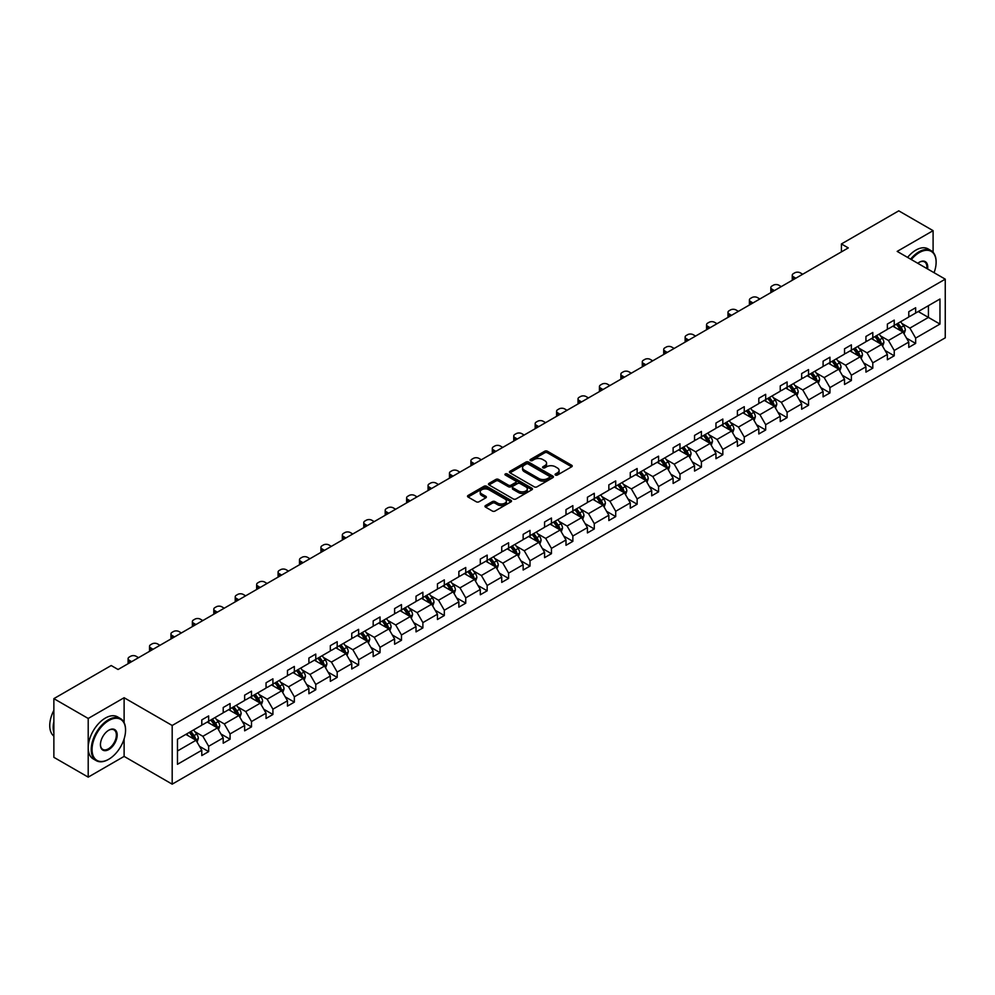 <?xml version="1.0" encoding="UTF-8"?>
<svg xmlns="http://www.w3.org/2000/svg" width="995" height="995" viewBox="0 0 995 995"><rect width="100%" height="100%" fill="white"/><g stroke="black" fill="none" stroke-linecap="round" stroke-linejoin="round"><path stroke-width="1.49" d="M555.459 475.063A1.331 0.771 0 0 0 557.349 475.063L571.665 466.792A1.903 1.095 0 0 0 572.224 466.021A1.903 1.095 0 0 0 571.665 465.237L547.412 451.232A1.903 1.095 0 0 0 544.713 451.232L530.385 459.503A1.331 0.771 0 0 0 532.275 460.585L534.128 459.516A6.094 3.52 0 0 1 542.76 459.516L544.775 460.685A6.094 3.52 0 0 1 546.566 463.172A6.094 3.52 0 0 1 544.775 465.66L542.922 466.742A1.331 0.771 0 0 0 544.812 467.824L546.665 466.754A6.094 3.52 0 0 1 555.297 466.754L557.312 467.924A6.094 3.52 0 0 1 559.103 470.411A6.094 3.52 0 0 1 557.312 472.899L555.459 473.968A1.331 0.771 0 0 0 555.459 475.063L555.459 473.968M485.535 505.547A1.903 1.095 0 0 0 484.975 506.331A1.903 1.095 0 0 0 485.535 507.114L492.338 511.044A1.903 1.095 0 0 0 495.037 511.044L510.945 501.853A1.903 1.095 0 0 0 511.505 501.082A1.903 1.095 0 0 0 510.945 500.298L486.679 486.294A1.903 1.095 0 0 0 483.98 486.294L468.073 495.473A1.903 1.095 0 0 0 467.513 496.256A1.903 1.095 0 0 0 468.073 497.027L476.294 501.778A1.903 1.095 0 0 0 478.993 501.778L485.796 497.848A1.903 1.095 0 0 0 486.356 497.065A1.903 1.095 0 0 0 485.796 496.294L481.717 493.943A5.099 2.948 0 0 1 480.224 491.853A5.099 2.948 0 0 1 483.371 489.13A5.099 2.948 0 0 1 488.931 489.776L504.913 498.992A5.099 2.948 0 0 1 506.405 501.082A5.099 2.948 0 0 1 503.259 503.793A5.099 2.948 0 0 1 497.699 503.159L495.037 501.617A1.903 1.095 0 0 0 492.338 501.617L485.535 505.547L485.535 507.114L492.338 503.209L492.338 501.617M124.114 697.731L88.207 718.465L53.867 698.639L53.867 757.319L88.207 777.132L124.114 756.399L172.185 784.159L172.185 725.479L124.114 697.731L124.114 722.606M933.099 252.257L933.099 230.666L897.179 251.399L945.25 279.16L172.185 725.479M933.099 230.666L898.759 210.84L841.422 243.949L841.422 251.884M53.867 698.639L111.204 665.531L118.069 669.498L848.287 247.917L841.422 243.949M534.265 486.841A1.903 1.095 0 0 0 536.964 486.841L552.859 477.65A1.903 1.095 0 0 0 553.419 476.879A1.903 1.095 0 0 0 552.859 476.095L528.606 462.09A1.903 1.095 0 0 0 525.907 462.09L510 471.269A1.903 1.095 0 0 0 509.44 472.053A1.903 1.095 0 0 0 510 472.824L534.265 486.841M505.883 475.349A1.331 0.771 0 0 1 507.239 475.535L507.239 473.956L531.902 488.197A1.903 1.095 0 0 1 532.462 488.98A1.903 1.095 0 0 1 531.902 489.751L515.995 498.943A1.903 1.095 0 0 1 513.296 498.943L489.03 484.926L495.846 481.033L495.846 479.441L489.03 483.371A1.903 1.095 0 0 0 488.483 484.155A1.903 1.095 0 0 0 489.03 484.926L489.03 483.371M495.846 481.033A1.903 1.095 0 0 1 498.545 481.033L498.545 479.441A1.903 1.095 0 0 0 495.846 479.441M498.545 479.441L508.383 485.125A1.903 1.095 0 0 0 511.082 485.125L515.597 482.513A1.903 1.095 0 0 0 516.156 481.742A1.903 1.095 0 0 0 515.597 480.958L505.348 475.05A1.331 0.771 0 0 1 507.239 473.956M88.207 718.465L88.207 777.132M177.471 739.235L201.786 725.206L201.786 719.895L208.651 715.927L208.651 721.238L223.203 712.83L223.203 707.52L230.069 703.552L230.069 708.863L244.633 700.468L244.633 695.157L251.499 691.189L251.499 696.5L266.051 688.092L266.051 682.781L272.916 678.814L272.916 684.125L287.48 675.729L287.48 670.406L294.346 666.451L294.346 671.762L308.898 663.354L308.898 658.043L315.776 654.076L315.776 659.386L330.328 650.991L330.328 645.668L337.193 641.713L337.193 647.024L351.757 638.616L351.757 633.305L358.623 629.337L358.623 634.648L373.175 626.253L373.175 620.93L380.04 616.975L380.04 622.285L394.605 613.878L394.605 608.567L401.47 604.599L401.47 609.91L416.022 601.515L416.022 596.192L422.887 592.236L422.887 597.547L437.452 589.139L437.452 583.829L444.317 579.861L444.317 585.172L458.869 576.764L458.869 571.453L465.747 567.498L465.747 572.809L480.299 564.401L480.299 559.09L487.164 555.123L487.164 560.434L501.729 552.026L501.729 546.715L508.594 542.76L508.594 548.071L523.146 539.663L523.146 534.352L530.012 530.385L530.012 535.696L544.576 527.288L544.576 521.977L551.441 518.022L551.441 523.333L565.993 514.925L565.993 509.614L572.859 505.647L572.859 510.957L587.423 502.55L587.423 497.239L594.289 493.284L594.289 498.594L608.84 490.187L608.84 484.876L615.706 480.908L615.706 486.219L630.27 477.811L630.27 472.501L637.136 468.533L637.136 473.856L651.7 465.449L651.7 460.138L658.566 456.17L658.566 461.481L673.118 453.073L673.118 447.762L679.983 443.795L679.983 449.118L694.547 440.71L694.547 435.4L701.413 431.432L701.413 436.743L715.965 428.335L715.965 423.024L722.83 419.057L722.83 424.38L737.394 415.972L737.394 410.661L744.26 406.694L744.26 412.005L758.812 403.597L758.812 398.286L765.677 394.318L765.677 399.642L780.242 391.234L780.242 385.923L787.107 381.956L787.107 387.266L801.659 378.859L801.659 373.548L808.537 369.58L808.537 374.891L823.089 366.496L823.089 361.185L829.954 357.217L829.954 362.528L844.519 354.12L844.519 348.81L851.384 344.842L851.384 350.153L865.936 341.758L865.936 336.447L872.802 332.479L872.802 337.79L887.366 329.382L887.366 324.071L894.231 320.104L894.231 325.415L908.783 317.019L908.783 311.709L915.649 307.741L915.649 313.052L939.964 299.022L939.964 324.071L915.649 338.101L915.649 343.424L908.783 347.379L908.783 342.069L894.231 350.476L894.231 355.787L887.366 359.755L887.366 354.444L872.802 362.852L872.802 368.162L865.936 372.118L865.936 366.807L851.384 375.214L851.384 380.525L844.519 384.493L844.519 379.182L829.954 387.59L829.954 392.901L823.089 396.856L823.089 391.545L808.537 399.953L808.537 405.263L801.659 409.231L801.659 403.92L787.107 412.328L787.107 417.639L780.242 421.594L780.242 416.283L765.677 424.691L765.677 430.002L758.812 433.969L758.812 428.658L744.26 437.066L744.26 442.377L737.394 446.332L737.394 441.021L722.83 449.429L722.83 454.74L715.965 458.707L715.965 453.397L701.413 461.804L701.413 467.115L694.547 471.083L694.547 465.76L679.983 474.167L679.983 479.478L673.118 483.446L673.118 478.135L658.566 486.543L658.566 491.853L651.7 495.821L651.7 490.498L637.136 498.905L637.136 504.216L630.27 508.184L630.27 502.873L615.706 511.281L615.706 516.592L608.84 520.559L608.84 515.236L594.289 523.644L594.289 528.954L587.423 532.922L587.423 527.611L572.859 536.019L572.859 541.33L565.993 545.297L565.993 539.974L551.441 548.382L551.441 553.693L544.576 557.66L544.576 552.349L530.012 560.757L530.012 566.068L523.146 570.035L523.146 564.725L508.594 573.12L508.594 578.431L501.729 582.398L501.729 577.088L487.164 585.495L487.164 590.806L480.299 594.774L480.299 589.463L465.747 597.858L465.747 603.169L458.869 607.137L458.869 601.826L444.317 610.233L444.317 615.544L437.452 619.512L437.452 614.201L422.887 622.596L422.887 627.907L416.022 631.875L416.022 626.564L401.47 634.972L401.47 640.282L394.605 644.25L394.605 638.939L380.04 647.335L380.04 652.645L373.175 656.613L373.175 651.302L358.623 659.71L358.623 665.021L351.757 668.988L351.757 663.677L337.193 672.073L337.193 677.396L330.328 681.351L330.328 676.04L315.776 684.448L315.776 689.759L308.898 693.726L308.898 688.416L294.346 696.811L294.346 702.134L287.48 706.089L287.48 700.779L272.916 709.186L272.916 714.497L266.051 718.465L266.051 713.154L251.499 721.549L251.499 726.872L244.633 730.827L244.633 725.517L230.069 733.924L230.069 739.235L223.203 743.203L223.203 737.892L208.651 746.287L208.651 751.611L201.786 755.566L201.786 750.255L177.471 764.297L177.471 739.235M172.185 784.159L945.25 337.827L945.25 279.16M207.271 722.034L217.432 727.892L202.88 736.3L194.933 731.711M202.88 736.3L208.651 746.287M217.432 727.892L223.203 737.892M201.786 723.937L202.88 724.571L208.651 721.238M228.701 709.659L238.862 715.529L224.31 723.937L216.35 719.348M224.31 723.937L230.069 733.924M238.862 715.529L244.633 725.517M223.203 711.562L224.31 712.196L230.069 708.863M250.118 697.296L260.292 703.154L245.728 711.562L237.78 706.972M245.728 711.562L251.499 721.549M260.292 703.154L266.051 713.154M244.633 699.199L245.728 699.833L251.499 696.5M271.548 684.921L281.709 690.791L267.157 699.199L259.21 694.61M267.157 699.199L272.916 709.186M281.709 690.791L287.48 700.779M266.051 686.824L267.157 687.458L272.916 684.125M292.978 672.558L303.139 678.416L288.575 686.824L280.627 682.234M288.575 686.824L294.346 696.811M303.139 678.416L308.898 688.416M287.48 674.461L288.575 675.095L294.346 671.762M314.395 660.182L324.557 666.053L310.005 674.461L302.057 669.871M310.005 674.461L315.776 684.448M324.557 666.053L330.328 676.04M308.898 662.085L310.005 662.72L315.776 659.386M335.825 647.82L345.986 653.678L331.422 662.085L323.474 657.496M331.422 662.085L337.193 672.073M345.986 653.678L351.757 663.677M330.328 649.723L331.422 650.357L337.193 647.024M357.242 635.444L367.404 641.315L352.852 649.723L344.904 645.133M352.852 649.723L358.623 659.71M367.404 641.315L373.175 651.302M351.757 637.347L352.852 637.982L358.623 634.648M378.672 623.081L388.834 628.939L374.269 637.347L366.322 632.758M374.269 637.347L380.04 647.335M388.834 628.939L394.605 638.939M373.175 624.984L374.269 625.619L380.04 622.285M400.089 610.706L410.263 616.577L395.699 624.984L387.751 620.395M395.699 624.984L401.47 634.972M410.263 616.577L416.022 626.564M394.605 612.609L395.699 613.243L401.47 609.91M421.519 598.343L431.681 604.201L417.129 612.609L409.169 608.02M417.129 612.609L422.887 622.596M431.681 604.201L437.452 614.201M416.022 600.246L417.129 600.88L422.887 597.547M442.949 585.968L453.111 591.838L438.546 600.246L430.599 595.657M438.546 600.246L444.317 610.233M453.111 591.838L458.869 601.826M437.452 587.871L438.546 588.505L444.317 585.172M464.366 573.593L474.528 579.463L459.976 587.871L452.028 583.281M459.976 587.871L465.747 597.858M474.528 579.463L480.299 589.463M458.869 575.496L459.976 576.13L465.747 572.809M485.796 561.23L495.958 567.1L481.393 575.508L473.446 570.919M481.393 575.508L487.164 585.495M495.958 567.1L501.729 577.088M480.299 563.133L481.393 563.767L487.164 560.434M507.214 548.854L517.375 554.725L502.823 563.133L494.876 558.543M502.823 563.133L508.594 573.12M517.375 554.725L523.146 564.725M501.729 550.757L502.823 551.392L508.594 548.071M528.644 536.492L538.805 542.362L524.241 550.757L516.293 546.168M524.241 550.757L530.012 560.757M538.805 542.362L544.576 552.349M523.146 538.394L524.241 539.029L530.012 535.696M550.061 524.116L560.222 529.987L545.67 538.394L537.723 533.805M545.67 538.394L551.441 548.382M560.222 529.987L565.993 539.974M544.576 526.019L545.67 526.654L551.441 523.333M571.491 511.753L581.652 517.624L567.1 526.019L559.14 521.43M567.1 526.019L572.859 536.019M581.652 517.624L587.423 527.611M565.993 513.656L567.1 514.291L572.859 510.957M592.908 499.378L603.082 505.249L588.518 513.656L580.57 509.067M588.518 513.656L594.289 523.644M603.082 505.249L608.84 515.236M587.423 501.281L588.518 501.915L594.289 498.594M614.338 487.015L624.499 492.886L609.947 501.281L602 496.692M609.947 501.281L615.706 511.281M624.499 492.886L630.27 502.873M608.84 488.918L609.947 489.552L615.706 486.219M635.768 474.64L645.929 480.51L631.365 488.918L623.417 484.329M631.365 488.918L637.136 498.905M645.929 480.51L651.7 490.498M630.27 476.543L631.365 477.177L637.136 473.856M657.185 462.277L667.346 468.147L652.795 476.543L644.847 471.953M652.795 476.543L658.566 486.543M667.346 468.147L673.118 478.135M651.7 464.18L652.795 464.814L658.566 461.481M678.615 449.902L688.776 455.772L674.212 464.18L666.264 459.59M674.212 464.18L679.983 474.167M688.776 455.772L694.547 465.76M673.118 451.805L674.212 452.439L679.983 449.118M700.032 437.539L710.194 443.409L695.642 451.805L687.694 447.215M695.642 451.805L701.413 461.804M710.194 443.409L715.965 453.397M694.547 439.442L695.642 440.076L701.413 436.743M721.462 425.163L731.623 431.034L717.072 439.442L709.112 434.852M717.072 439.442L722.83 449.429M731.623 431.034L737.394 441.021M715.965 427.066L717.072 427.701L722.83 424.38M742.879 412.801L753.053 418.671L738.489 427.066L730.541 422.477M738.489 427.066L744.26 437.066M753.053 418.671L758.812 428.658M737.394 414.704L738.489 415.338L744.26 412.005M764.309 400.425L774.471 406.296L759.919 414.704L751.971 410.114M759.919 414.704L765.677 424.691M774.471 406.296L780.242 416.283M758.812 402.328L759.919 402.963L765.677 399.642M785.739 388.062L795.9 393.933L781.336 402.328L773.389 397.739M781.336 402.328L787.107 412.328M795.9 393.933L801.659 403.92M780.242 389.965L781.336 390.6L787.107 387.266M807.156 375.687L817.318 381.558L802.766 389.965L794.818 385.376M802.766 389.965L808.537 399.953M817.318 381.558L823.089 391.545M801.659 377.59L802.766 378.224L808.537 374.891M828.586 363.324L838.748 369.195L824.183 377.59L816.236 373.001M824.183 377.59L829.954 387.59M838.748 369.195L844.519 379.182M823.089 365.227L824.183 365.861L829.954 362.528M850.004 350.949L860.165 356.819L845.613 365.227L837.666 360.638M845.613 365.227L851.384 375.214M860.165 356.819L865.936 366.807M844.519 352.852L845.613 353.486L851.384 350.153M871.433 338.586L881.595 344.444L867.043 352.852L859.083 348.262M867.043 352.852L872.802 362.852M881.595 344.444L887.366 354.444M865.936 340.489L867.043 341.123L872.802 337.79M892.851 326.211L903.025 332.081L888.46 340.489L880.513 335.9M888.46 340.489L894.231 350.476M903.025 332.081L908.783 342.069M887.366 328.114L888.46 328.748L894.231 325.415M918.261 311.547L928.422 317.417L909.89 328.114L901.943 323.524M909.89 328.114L915.649 338.101M939.964 324.071L928.422 317.417L928.422 305.676L939.964 299.022M908.783 315.751L909.89 316.385L915.649 313.052M177.471 750.976L196.015 740.268L185.854 734.397M196.015 740.268L201.786 750.255M906.52 338.151L915.649 343.424M885.102 350.514L894.231 355.787M863.672 362.889L872.802 368.162M842.243 375.252L851.384 380.525M820.825 387.627L829.954 392.901M799.395 399.99L808.537 405.263M777.978 412.365L787.107 417.639M756.548 424.728L765.677 430.002M735.131 437.103L744.26 442.377M713.701 449.466L722.83 454.74M692.271 461.842L701.413 467.115M670.854 474.205L679.983 479.478M649.424 486.58L658.566 491.853M628.007 498.943L637.136 504.216M606.577 511.318L615.706 516.592M585.159 523.681L594.289 528.954M563.73 536.056L572.859 541.33M542.3 548.419L551.441 553.693M520.882 560.794L530.012 566.068M499.453 573.157L508.594 578.431M478.035 585.533L487.164 590.806M456.605 597.895L465.747 603.169M435.188 610.271L444.317 615.544M413.758 622.646L422.887 627.907M392.341 635.009L401.47 640.282M370.911 647.384L380.04 652.645M349.481 659.747L358.623 665.021M328.064 672.122L337.193 677.396M306.634 684.485L315.776 689.759M285.217 696.861L294.346 702.134M263.787 709.224L272.916 714.497M242.37 721.599L251.499 726.872M220.94 733.962L230.069 739.235M199.51 746.337L208.651 751.611M124.114 756.399L124.114 738.887M555.994 475.249L557.312 474.491A6.094 3.52 0 0 0 559.103 472.003L559.103 470.411M546.566 463.172L546.566 464.764A6.094 3.52 0 0 1 544.775 467.252L543.457 468.011M571.64 466.804L547.412 452.812A1.903 1.095 0 0 0 544.713 452.812L530.92 460.772M552.859 476.095L552.859 477.65L528.606 463.67A1.903 1.095 0 0 0 525.907 463.67L510.025 472.836L510 471.269M549.501 477.413A1.331 0.771 0 0 0 549.501 476.331L528.196 464.031A1.331 0.771 0 0 0 526.305 464.031L524.353 465.162A6.094 3.52 0 0 0 522.562 467.65A6.094 3.52 0 0 0 524.353 470.137L538.917 478.545A6.094 3.52 0 0 0 547.536 478.545L549.501 477.413L549.501 479.005A1.331 0.771 0 0 0 549.887 478.458L549.887 476.879M522.562 467.65L522.562 469.242A6.094 3.52 0 0 0 524.353 471.729L524.353 470.137M549.501 479.005L547.536 480.137A6.094 3.52 0 0 1 538.917 480.137L524.353 471.729M498.545 481.033L508.383 486.704A1.903 1.095 0 0 0 511.082 486.704L515.597 484.105A1.903 1.095 0 0 0 516.156 483.321L516.156 481.742M507.239 475.535L531.877 489.764M518.594 491.02A5.099 2.948 0 0 0 524.154 491.654A5.099 2.948 0 0 0 527.3 488.931A5.099 2.948 0 0 0 525.808 486.853L520.174 483.607A1.903 1.095 0 0 0 517.475 483.607L512.96 486.207A1.903 1.095 0 0 0 512.4 486.99A1.903 1.095 0 0 0 512.96 487.774L518.594 491.02L518.594 492.6A5.099 2.948 0 0 0 524.154 493.246A5.099 2.948 0 0 0 527.3 490.523L527.3 488.931M512.4 486.99L512.4 488.582A1.903 1.095 0 0 0 512.96 489.353L512.96 487.774M518.594 492.6L512.96 489.353M506.405 501.082L506.405 502.662A5.099 2.948 0 0 1 503.259 505.385A5.099 2.948 0 0 1 497.699 504.751L495.037 503.209A1.903 1.095 0 0 0 492.338 503.209M480.224 491.853L480.224 493.445A5.099 2.948 0 0 0 481.717 495.522L481.717 493.943M485.771 497.861L481.717 495.522M510.945 500.298L510.945 501.853L486.679 487.873A1.903 1.095 0 0 0 483.98 487.873L468.098 497.04M904.057 333.885L905.326 330.24A5.149 2.973 -120 0 0 903.684 325.862L900.599 321.746M795.826 278.202L793.401 276.797A3.881 2.239 -0 0 1 792.256 275.217A3.881 2.239 -0 0 1 793.401 273.625L794.769 272.829A3.881 2.239 -0 0 1 800.266 272.829L802.691 274.234M895.065 327.492L893.734 325.701M792.58 280.08A3.881 2.239 180 0 1 792.256 279.185L792.256 275.217M902.254 331.646L902.552 330.464A5.149 2.973 -120 0 0 901.072 327.367L897.987 323.251M896.706 323.997L900.089 328.524A2.624 1.517 60 0 1 900.574 329.32L902.552 330.464M896.346 324.196L899.43 328.313A5.149 2.973 60 0 1 900.711 330.75M934.069 272.692A23.693 13.681 120 0 0 936.121 262.22A23.693 13.681 120 0 0 919.368 252.556A23.693 13.681 120 0 0 911.32 259.571M910.612 259.148A24.278 14.017 -60 0 1 918.945 251.834A24.278 14.017 -60 0 1 931.084 250.641A24.278 14.017 -60 0 1 936.121 261.747A24.278 14.017 -60 0 1 936.121 261.996M917.788 263.302A11.853 6.841 -60 0 1 919.368 262.22L919.368 262.22A11.853 6.841 -60 0 1 927.589 268.961M907.589 257.406A24.278 14.017 -60 0 1 915.935 250.093A24.278 14.017 -60 0 1 928.061 248.887L931.084 250.641M926.818 268.513A11.268 6.505 120 0 0 924.579 261.909A11.268 6.505 120 0 0 919.156 262.344M108.393 759.459L108.803 759.222A23.693 13.681 120 0 0 125.557 730.193A23.693 13.681 120 0 0 108.803 720.529A23.693 13.681 120 0 0 92.05 749.546A23.693 13.681 120 0 0 108.803 759.222L108.393 759.459A24.278 14.017 -60 0 1 96.254 760.653A24.278 14.017 -60 0 1 92.535 741.2A24.278 14.017 -60 0 1 108.393 719.808A24.278 14.017 -60 0 1 120.532 718.601A24.278 14.017 -60 0 1 125.557 729.721A24.278 14.017 -60 0 1 125.557 729.957M108.803 749.546A11.853 6.841 -60 0 1 100.433 744.708A11.853 6.841 -60 0 1 108.803 730.193L108.803 730.193A11.853 6.841 -60 0 1 117.186 735.031A11.853 6.841 -60 0 1 108.803 749.546M100.433 744.459A11.268 6.505 120 0 0 102.759 749.384A11.268 6.505 120 0 0 108.393 748.825A11.268 6.505 120 0 0 115.756 738.899A11.268 6.505 120 0 0 114.027 729.882A11.268 6.505 120 0 0 108.592 730.318M96.254 760.653L93.231 758.911A24.278 14.017 -60 0 1 89.513 739.459A24.278 14.017 -60 0 1 105.37 718.067A24.278 14.017 -60 0 1 117.51 716.86L120.532 718.601M53.867 732.73A24.278 14.017 -60 0 1 53.867 721.636M53.867 736.101A24.278 14.017 -60 0 1 53.867 710.33M882.64 346.26L883.896 342.616A5.149 2.973 -120 0 0 882.254 338.225L879.17 334.109M774.408 290.577L771.971 289.172A3.881 2.239 -0 0 1 770.839 287.58A3.881 2.239 -0 0 1 771.971 286L773.351 285.204A3.881 2.239 -0 0 1 778.836 285.204L781.274 286.61M873.647 339.855L872.304 338.076M771.162 292.443A3.881 2.239 180 0 1 770.839 291.547L770.839 287.58M880.836 344.009L881.122 342.827A5.149 2.973 -120 0 0 879.655 339.73L876.57 335.613M875.277 336.36L878.672 340.887A2.624 1.517 60 0 1 879.145 341.683L881.122 342.827M874.916 336.571L878 340.688A5.149 2.973 60 0 1 879.281 343.113M861.21 358.623L862.478 354.979A5.149 2.973 -120 0 0 860.837 350.601L857.752 346.484M752.979 302.94L750.553 301.535A3.881 2.239 -0 0 1 749.409 299.955A3.881 2.239 -0 0 1 750.553 298.363L751.921 297.58A3.881 2.239 -0 0 1 757.419 297.58L759.844 298.973M852.217 352.23L850.887 350.451M749.732 304.818A3.881 2.239 180 0 1 749.409 303.923L749.409 299.955M859.406 356.384L859.692 355.203A5.149 2.973 -120 0 0 858.225 352.106L855.14 347.989M853.847 348.735L857.242 353.262A2.624 1.517 60 0 1 857.727 354.058L859.692 355.203M853.499 348.934L856.583 353.051A5.149 2.973 60 0 1 857.864 355.489M839.792 370.998L841.049 367.354A5.149 2.973 -120 0 0 839.407 362.964L836.322 358.847M731.549 315.315L729.124 313.91A3.881 2.239 -0 0 1 727.992 312.318A3.881 2.239 -0 0 1 729.124 310.738L730.492 309.942A3.881 2.239 -0 0 1 735.989 309.942L738.427 311.348M830.8 364.605L829.457 362.814M728.315 317.181A3.881 2.239 180 0 1 727.992 316.286L727.992 312.318M837.989 368.747L838.275 367.565A5.149 2.973 -120 0 0 836.795 364.469L833.723 360.352M832.429 361.098L835.825 365.625A2.624 1.517 60 0 1 836.297 366.421L838.275 367.565M832.069 361.309L835.153 365.426A5.149 2.973 60 0 1 836.434 367.851M818.363 383.361L819.631 379.717A5.149 2.973 -120 0 0 817.989 375.339L814.905 371.222M710.131 327.678L707.694 326.273A3.881 2.239 -0 0 1 706.562 324.693A3.881 2.239 -0 0 1 707.694 323.101L709.074 322.318A3.881 2.239 -0 0 1 714.572 322.318L716.997 323.711M809.37 376.968L808.039 375.19M706.885 329.556A3.881 2.239 180 0 1 706.562 328.661L706.562 324.693M816.559 381.122L816.845 379.941A5.149 2.973 -120 0 0 815.378 376.844L812.293 372.727M811 373.473L814.395 378A2.624 1.517 60 0 1 814.868 378.796L816.845 379.941M810.639 373.672L813.723 377.789A5.149 2.973 60 0 1 815.004 380.227M796.945 395.736L798.201 392.092A5.149 2.973 -120 0 0 796.56 387.702L793.475 383.585M688.702 340.054L686.276 338.648A3.881 2.239 -0 0 1 685.132 337.056A3.881 2.239 -0 0 1 686.276 335.477L687.644 334.681A3.881 2.239 -0 0 1 693.142 334.681L695.567 336.086M787.953 389.344L786.61 387.553M685.468 341.919A3.881 2.239 180 0 1 685.132 341.024L685.132 337.056M795.142 393.485L795.428 392.304A5.149 2.973 -120 0 0 793.948 389.207L790.863 385.09M789.582 385.836L792.978 390.363A2.624 1.517 60 0 1 793.45 391.172L795.428 392.304M789.222 386.048L792.306 390.164A5.149 2.973 60 0 1 793.587 392.59M775.515 408.099L776.784 404.455A5.149 2.973 -120 0 0 775.142 400.077L772.058 395.96M667.284 352.417L664.847 351.011A3.881 2.239 -0 0 1 663.715 349.432A3.881 2.239 -0 0 1 664.847 347.84L666.227 347.056A3.881 2.239 -0 0 1 671.712 347.056L674.15 348.449M766.523 401.706L765.192 399.928M664.038 354.295A3.881 2.239 180 0 1 663.715 353.399L663.715 349.432M773.712 405.86L773.998 404.679A5.149 2.973 -120 0 0 772.53 401.582L769.446 397.465M768.152 398.211L771.548 402.739A2.624 1.517 60 0 1 772.02 403.535L773.998 404.679M767.792 398.41L770.876 402.527A5.149 2.973 60 0 1 772.157 404.965M754.098 420.475L755.354 416.83A5.149 2.973 -120 0 0 753.712 412.44L750.628 408.323M645.854 364.792L643.429 363.386A3.881 2.239 -0 0 1 642.285 361.794A3.881 2.239 -0 0 1 643.429 360.215L644.797 359.419A3.881 2.239 -0 0 1 650.295 359.419L652.72 360.824M745.093 414.082L743.762 412.291M642.608 366.657A3.881 2.239 180 0 1 642.285 365.762L642.285 361.794M752.282 418.223L752.581 417.042A5.149 2.973 -120 0 0 751.101 413.945L748.016 409.828M746.735 410.574L750.118 415.114A2.624 1.517 60 0 1 750.603 415.91L752.581 417.042M746.374 410.786L749.459 414.903A5.149 2.973 60 0 1 750.74 417.328M732.668 432.837L733.924 429.193A5.149 2.973 -120 0 0 732.283 424.815L729.211 420.698M624.437 377.155L621.999 375.749A3.881 2.239 -0 0 1 620.868 374.17A3.881 2.239 -0 0 1 621.999 372.578L623.38 371.794A3.881 2.239 -0 0 1 628.865 371.794L631.303 373.187M723.676 426.445L722.333 424.666M621.191 379.033A3.881 2.239 180 0 1 620.868 378.137L620.868 374.17M730.865 430.599L731.151 429.417A5.149 2.973 -120 0 0 729.683 426.32L726.599 422.203M725.305 422.95L728.701 427.477A2.624 1.517 60 0 1 729.173 428.273L731.151 429.417M724.945 423.149L728.029 427.265A5.149 2.973 60 0 1 729.31 429.703M711.238 445.213L712.507 441.569A5.149 2.973 -120 0 0 710.865 437.178L707.781 433.061M603.007 389.53L600.582 388.125A3.881 2.239 -0 0 1 599.438 386.533A3.881 2.239 -0 0 1 600.582 384.953L601.95 384.157A3.881 2.239 -0 0 1 607.447 384.157L609.873 385.562M702.246 438.82L700.915 437.029M599.761 391.396A3.881 2.239 180 0 1 599.438 390.5L599.438 386.533M709.435 442.962L709.733 441.78A5.149 2.973 -120 0 0 708.253 438.683L705.169 434.566M703.875 435.312L707.271 439.852A2.624 1.517 60 0 1 707.756 440.648L709.733 441.78M703.527 435.524L706.612 439.641A5.149 2.973 60 0 1 707.893 442.066M689.821 457.576L691.077 453.931A5.149 2.973 -120 0 0 689.436 449.553L686.351 445.437M581.577 401.893L579.152 400.487A3.881 2.239 -0 0 1 578.02 398.908A3.881 2.239 -0 0 1 579.152 397.316L580.533 396.532A3.881 2.239 -0 0 1 586.018 396.532L588.455 397.925M680.829 451.183L679.486 449.404M578.344 403.771A3.881 2.239 180 0 1 578.02 402.875L578.02 398.908M688.018 455.337L688.304 454.155A5.149 2.973 -120 0 0 686.824 451.058L683.752 446.942M682.458 447.688L685.854 452.215A2.624 1.517 60 0 1 686.326 453.011L688.304 454.155M682.097 447.899L685.182 452.004A5.149 2.973 60 0 1 686.463 454.441M668.391 469.951L669.66 466.307A5.149 2.973 -120 0 0 668.018 461.916L664.934 457.799M560.16 414.268L557.735 412.863A3.881 2.239 -0 0 1 556.591 411.271A3.881 2.239 -0 0 1 557.735 409.691L559.103 408.895A3.881 2.239 -0 0 1 564.6 408.895L567.026 410.301M659.399 463.558L658.068 461.767M556.914 416.134A3.881 2.239 180 0 1 556.591 415.238L556.591 411.271M666.588 467.7L666.874 466.518A5.149 2.973 -120 0 0 665.406 463.421L662.322 459.317M661.028 460.051L664.424 464.59A2.624 1.517 60 0 1 664.896 465.386L666.874 466.518M660.68 460.262L663.752 464.379A5.149 2.973 60 0 1 665.046 466.804M646.974 482.314L648.23 478.67A5.149 2.973 -120 0 0 646.588 474.292L643.504 470.175M538.73 426.631L536.305 425.226A3.881 2.239 -0 0 1 535.161 423.646A3.881 2.239 -0 0 1 536.305 422.054L537.673 421.271A3.881 2.239 -0 0 1 543.17 421.271L545.596 422.664M637.982 475.921L636.638 474.142M535.497 428.509A3.881 2.239 180 0 1 535.161 427.614L535.161 423.646M645.17 480.075L645.457 478.894A5.149 2.973 -120 0 0 643.976 475.797L640.892 471.68M639.611 472.426L643.006 476.953A2.624 1.517 60 0 1 643.479 477.749L645.457 478.894M639.25 472.637L642.335 476.742A5.149 2.973 60 0 1 643.616 479.18M625.544 494.689L626.813 491.045A5.149 2.973 -120 0 0 625.171 486.654L622.086 482.538M517.313 439.006L514.875 437.601A3.881 2.239 -0 0 1 513.743 436.009A3.881 2.239 -0 0 1 514.875 434.429L516.256 433.633A3.881 2.239 -0 0 1 521.741 433.633L524.178 435.039M616.552 488.296L615.221 486.505M514.067 440.872A3.881 2.239 180 0 1 513.743 439.977L513.743 436.009M623.741 492.438L624.027 491.256A5.149 2.973 -120 0 0 622.559 488.159L619.475 484.055M618.181 484.789L621.576 489.329A2.624 1.517 60 0 1 622.049 490.125L624.027 491.256M617.82 485L620.905 489.117A5.149 2.973 60 0 1 622.186 491.542M604.127 507.064L605.383 503.408A5.149 2.973 -120 0 0 603.741 499.03L600.657 494.913M495.883 451.369L493.458 449.964A3.881 2.239 -0 0 1 492.314 448.384A3.881 2.239 -0 0 1 493.458 446.792L494.826 446.009A3.881 2.239 -0 0 1 500.323 446.009L502.749 447.414M595.122 500.659L593.791 498.881M492.637 453.247A3.881 2.239 180 0 1 492.314 452.352L492.314 448.384M602.323 504.813L602.609 503.632A5.149 2.973 -120 0 0 601.129 500.535L598.045 496.418M596.764 497.164L600.147 501.691A2.624 1.517 60 0 1 600.632 502.487L602.609 503.632M596.403 497.376L599.487 501.48A5.149 2.973 60 0 1 600.769 503.918M582.697 519.427L583.965 515.783A5.149 2.973 -120 0 0 582.311 511.393L579.239 507.276M474.466 463.745L472.028 462.339A3.881 2.239 -0 0 1 470.896 460.747A3.881 2.239 -0 0 1 472.028 459.168L473.409 458.372A3.881 2.239 -0 0 1 478.894 458.372L481.331 459.777M573.705 513.034L572.361 511.243M471.22 465.61A3.881 2.239 180 0 1 470.896 464.715L470.896 460.747M580.893 517.176L581.179 515.995A5.149 2.973 -120 0 0 579.712 512.91L576.627 508.793M575.334 509.527L578.729 514.067A2.624 1.517 60 0 1 579.202 514.863L581.179 515.995M574.973 509.738L578.058 513.855A5.149 2.973 60 0 1 579.339 516.281M561.267 531.803L562.536 528.146A5.149 2.973 -120 0 0 560.894 523.768L557.809 519.651M453.036 476.107L450.611 474.702A3.881 2.239 -0 0 1 449.466 473.122A3.881 2.239 -0 0 1 450.611 471.53L451.979 470.747A3.881 2.239 -0 0 1 457.476 470.747L459.901 472.152M552.275 525.397L550.944 523.619M449.79 477.986A3.881 2.239 180 0 1 449.466 477.09L449.466 473.122M559.464 529.551L559.762 528.37A5.149 2.973 -120 0 0 558.282 525.273L555.198 521.156M553.916 521.902L557.299 526.43A2.624 1.517 60 0 1 557.785 527.226L559.762 528.37M553.556 522.114L556.64 526.231A5.149 2.973 60 0 1 557.921 528.656M539.85 544.165L541.106 540.521A5.149 2.973 -120 0 0 539.464 536.131L536.38 532.014M431.619 488.483L429.181 487.077A3.881 2.239 -0 0 1 428.049 485.498A3.881 2.239 -0 0 1 429.181 483.906L430.561 483.11A3.881 2.239 -0 0 1 436.046 483.11L438.484 484.515M530.857 537.773L529.514 535.982M428.372 490.348A3.881 2.239 180 0 1 428.049 489.453L428.049 485.498M538.046 541.914L538.332 540.733A5.149 2.973 -120 0 0 536.865 537.648L533.78 533.531M532.487 534.265L535.882 538.805A2.624 1.517 60 0 1 536.355 539.601L538.332 540.733M532.126 534.477L535.21 538.593A5.149 2.973 60 0 1 536.492 541.019M518.42 556.541L519.688 552.884A5.149 2.973 -120 0 0 518.047 548.506L514.962 544.389M410.189 500.846L407.763 499.453A3.881 2.239 -0 0 1 406.619 497.861A3.881 2.239 -0 0 1 407.763 496.281L409.132 495.485A3.881 2.239 -0 0 1 414.629 495.485L417.054 496.891M509.428 550.135L508.097 548.357M406.943 502.724A3.881 2.239 180 0 1 406.619 501.828L406.619 497.861M516.616 554.29L516.903 553.108A5.149 2.973 -120 0 0 515.435 550.011L512.35 545.894M511.057 546.641L514.452 551.168A2.624 1.517 60 0 1 514.937 551.964L516.903 553.108M510.709 546.852L513.781 550.969A5.149 2.973 60 0 1 515.074 553.394M497.002 568.904L498.259 565.26A5.149 2.973 -120 0 0 496.617 560.869L493.532 556.765M388.759 513.221L386.334 511.816A3.881 2.239 -0 0 1 385.189 510.236A3.881 2.239 -0 0 1 386.334 508.644L387.702 507.848A3.881 2.239 -0 0 1 393.199 507.848L395.624 509.253M488.01 562.511L486.667 560.72M385.525 515.087A3.881 2.239 180 0 1 385.189 514.191L385.189 510.236M495.199 566.653L495.485 565.471A5.149 2.973 -120 0 0 494.005 562.386L490.921 558.27M489.639 559.003L493.035 563.543A2.624 1.517 60 0 1 493.508 564.339L495.485 565.471M489.279 559.215L492.363 563.332A5.149 2.973 60 0 1 493.644 565.757M475.573 581.279L476.841 577.622A5.149 2.973 -120 0 0 475.2 573.244L472.115 569.128M367.342 525.584L364.904 524.191A3.881 2.239 -0 0 1 363.772 522.599A3.881 2.239 -0 0 1 364.904 521.019L366.284 520.223A3.881 2.239 -0 0 1 371.782 520.223L374.207 521.629M466.58 574.874L465.25 573.095M364.095 527.462A3.881 2.239 180 0 1 363.772 526.566L363.772 522.599M473.769 579.028L474.055 577.846A5.149 2.973 -120 0 0 472.588 574.749L469.503 570.632M468.21 571.379L471.605 575.906A2.624 1.517 60 0 1 472.078 576.702L474.055 577.846M467.849 571.59L470.933 575.707A5.149 2.973 60 0 1 472.215 578.132M454.155 593.642L455.411 589.998A5.149 2.973 -120 0 0 453.77 585.607L450.685 581.503M345.912 537.959L343.486 536.554A3.881 2.239 -0 0 1 342.342 534.974A3.881 2.239 -0 0 1 343.486 533.382L344.855 532.586A3.881 2.239 -0 0 1 350.352 532.586L352.777 533.992M445.163 587.249L443.82 585.458M342.666 539.825A3.881 2.239 180 0 1 342.342 538.929L342.342 534.974M452.352 591.403L452.638 590.209A5.149 2.973 -120 0 0 451.158 587.125L448.073 583.008M446.792 583.754L450.188 588.281A2.624 1.517 60 0 1 450.66 589.077L452.638 590.209M446.432 583.953L449.516 588.07A5.149 2.973 60 0 1 450.797 590.508M432.726 606.017L433.994 602.361A5.149 2.973 -120 0 0 432.34 597.983L429.268 593.866M324.494 550.322L322.057 548.929A3.881 2.239 -0 0 1 320.925 547.337A3.881 2.239 -0 0 1 322.057 545.757L323.437 544.962A3.881 2.239 -0 0 1 328.922 544.962L331.36 546.367M423.733 599.612L422.39 597.833M321.248 552.2A3.881 2.239 180 0 1 320.925 551.305L320.925 547.337M430.922 603.766L431.208 602.584A5.149 2.973 -120 0 0 429.74 599.487L426.656 595.371M425.362 596.117L428.758 600.644A2.624 1.517 60 0 1 429.231 601.44L431.208 602.584M425.002 596.328L428.086 600.445A5.149 2.973 60 0 1 429.367 602.87M411.296 618.38L412.564 614.736A5.149 2.973 -120 0 0 410.923 610.358L407.838 606.241M303.065 562.697L300.639 561.292A3.881 2.239 -0 0 1 299.495 559.712A3.881 2.239 -0 0 1 300.639 558.12L302.007 557.324A3.881 2.239 -0 0 1 307.505 557.324L309.93 558.73M402.303 611.987L400.973 610.196M299.818 564.563A3.881 2.239 180 0 1 299.495 563.667L299.495 559.712M409.492 616.141L409.791 614.96A5.149 2.973 -120 0 0 408.311 611.863L405.226 607.746M403.945 608.492L407.328 613.019A2.624 1.517 60 0 1 407.813 613.815L409.791 614.96M403.584 608.691L406.669 612.808A5.149 2.973 60 0 1 407.95 615.246M389.878 630.755L391.135 627.099A5.149 2.973 -120 0 0 389.493 622.721L386.408 618.604M281.647 575.06L279.209 573.667A3.881 2.239 -0 0 1 278.078 572.075A3.881 2.239 -0 0 1 279.209 570.496L280.59 569.7A3.881 2.239 -0 0 1 286.075 569.7L288.513 571.105M380.886 624.35L379.543 622.572M278.401 576.938A3.881 2.239 180 0 1 278.078 576.043L278.078 572.075M388.075 628.504L388.361 627.323A5.149 2.973 -120 0 0 386.893 624.226L383.809 620.109M382.515 620.855L385.911 625.382A2.624 1.517 60 0 1 386.383 626.178L388.361 627.323M382.155 621.067L385.239 625.183A5.149 2.973 60 0 1 386.52 627.609M368.448 643.118L369.717 639.474A5.149 2.973 -120 0 0 368.075 635.096L364.991 630.979M260.217 587.436L257.792 586.03A3.881 2.239 -0 0 1 256.648 584.451A3.881 2.239 -0 0 1 257.792 582.859L259.16 582.063A3.881 2.239 -0 0 1 264.658 582.063L267.083 583.468M359.456 636.725L358.125 634.934M256.971 589.314A3.881 2.239 180 0 1 256.648 588.406L256.648 584.451M366.645 640.879L366.931 639.698A5.149 2.973 -120 0 0 365.463 636.601L362.379 632.484M361.085 633.23L364.481 637.758A2.624 1.517 60 0 1 364.966 638.554L366.931 639.698M360.737 633.429L363.809 637.546A5.149 2.973 60 0 1 365.103 639.984M347.031 655.494L348.287 651.837A5.149 2.973 -120 0 0 346.646 647.459L343.561 643.342M238.788 599.798L236.362 598.405A3.881 2.239 -0 0 1 235.23 596.813A3.881 2.239 -0 0 1 236.362 595.234L237.73 594.438A3.881 2.239 -0 0 1 243.228 594.438L245.666 595.843M338.039 649.088L336.696 647.31M235.554 601.676A3.881 2.239 180 0 1 235.23 600.781L235.23 596.813M345.228 653.242L345.514 652.061A5.149 2.973 -120 0 0 344.034 648.964L340.949 644.847M339.668 645.593L343.064 650.121A2.624 1.517 60 0 1 343.536 650.917L345.514 652.061M339.307 645.805L342.392 649.922A5.149 2.973 60 0 1 343.673 652.347M325.601 667.856L326.87 664.212A5.149 2.973 -120 0 0 325.228 659.834L322.144 655.717M217.37 612.174L214.932 610.768A3.881 2.239 -0 0 1 213.801 609.189A3.881 2.239 -0 0 1 214.932 607.597L216.313 606.801A3.881 2.239 -0 0 1 221.81 606.801L224.236 608.206M316.609 661.464L315.278 659.673M214.124 614.052A3.881 2.239 180 0 1 213.801 613.144L213.801 609.189M323.798 665.618L324.084 664.436A5.149 2.973 -120 0 0 322.616 661.339L319.532 657.222M318.238 657.969L321.634 662.496A2.624 1.517 60 0 1 322.106 663.292L324.084 664.436M317.878 658.168L320.962 662.284A5.149 2.973 60 0 1 322.243 664.722M304.184 680.232L305.44 676.575A5.149 2.973 -120 0 0 303.798 672.197L300.714 668.08M195.94 624.537L193.515 623.144A3.881 2.239 -0 0 1 192.371 621.552A3.881 2.239 -0 0 1 193.515 619.972L194.883 619.176A3.881 2.239 -0 0 1 200.381 619.176L202.806 620.581M295.192 673.826L293.848 672.048M192.694 626.415A3.881 2.239 180 0 1 192.371 625.519L192.371 621.552M302.38 677.981L302.667 676.799A5.149 2.973 -120 0 0 301.186 673.702L298.102 669.585M296.821 670.332L300.216 674.859A2.624 1.517 60 0 1 300.689 675.655L302.667 676.799M296.46 670.543L299.545 674.66A5.149 2.973 60 0 1 300.826 677.085M282.754 692.595L284.023 688.95A5.149 2.973 -120 0 0 282.381 684.572L279.296 680.456M174.523 636.912L172.085 635.506A3.881 2.239 -0 0 1 170.953 633.927A3.881 2.239 -0 0 1 172.085 632.335L173.466 631.539A3.881 2.239 -0 0 1 178.951 631.539L181.388 632.944M273.762 686.202L272.419 684.411M171.277 638.79A3.881 2.239 180 0 1 170.953 637.882L170.953 633.927M280.951 690.356L281.237 689.174A5.149 2.973 -120 0 0 279.769 686.077L276.685 681.961M275.391 682.707L278.787 687.234A2.624 1.517 60 0 1 279.259 688.03L281.237 689.174M275.03 682.906L278.115 687.023A5.149 2.973 60 0 1 279.396 689.46M261.324 704.97L262.593 701.313A5.149 2.973 -120 0 0 260.951 696.935L257.867 692.818M153.093 649.287L150.668 647.882A3.881 2.239 -0 0 1 149.524 646.29A3.881 2.239 -0 0 1 150.668 644.71L152.036 643.914A3.881 2.239 -0 0 1 157.533 643.914L159.959 645.32M252.332 698.565L251.001 696.786M149.847 651.153A3.881 2.239 180 0 1 149.524 650.257L149.524 646.29M259.521 702.719L259.819 701.537A5.149 2.973 -120 0 0 258.339 698.44L255.255 694.323M253.974 695.07L257.357 699.597A2.624 1.517 60 0 1 257.842 700.393L259.819 701.537M253.613 695.281L256.698 699.398A5.149 2.973 60 0 1 257.979 701.823M239.907 717.333L241.163 713.689A5.149 2.973 -120 0 0 239.521 709.311L236.437 705.194M131.676 661.65L129.238 660.245A3.881 2.239 -0 0 1 128.106 658.665A3.881 2.239 -0 0 1 129.238 657.073L130.619 656.277A3.881 2.239 -0 0 1 136.104 656.277L138.541 657.683M230.915 710.94L229.571 709.149M128.43 663.528A3.881 2.239 180 0 1 128.106 662.62L128.106 658.665M238.103 715.094L238.39 713.912A5.149 2.973 -120 0 0 236.922 710.816L233.837 706.699M232.544 707.445L235.939 711.972A2.624 1.517 60 0 1 236.412 712.768L238.39 713.912M232.183 707.644L235.268 711.761A5.149 2.973 60 0 1 236.549 714.199M218.477 729.708L219.746 726.064A5.149 2.973 -120 0 0 218.104 721.673L215.019 717.557M209.485 723.303L208.154 721.524M216.674 727.457L216.96 726.275A5.149 2.973 -120 0 0 215.492 723.178L212.408 719.062M211.114 719.808L214.51 724.335A2.624 1.517 60 0 1 214.995 725.131L216.96 726.275M210.766 720.019L213.85 724.136A5.149 2.973 60 0 1 215.131 726.561M197.06 742.071L198.316 738.427A5.149 2.973 -120 0 0 196.674 734.049L193.59 729.932M188.067 735.678L186.724 733.887M195.256 739.832L195.542 738.651A5.149 2.973 -120 0 0 194.062 735.554L190.99 731.437M189.697 732.183L193.092 736.71A2.624 1.517 60 0 1 193.565 737.506L195.542 738.651M189.336 732.382L192.421 736.499A5.149 2.973 60 0 1 193.702 738.937M557.312 474.491L557.312 472.899M542.922 467.824L542.922 466.742M544.775 467.252L544.775 465.66M530.385 460.585L530.385 459.503M544.713 452.812L544.713 451.232M547.412 452.812L547.412 451.232M571.665 466.792L571.665 465.237M525.907 463.67L525.907 462.09M528.606 463.67L528.606 462.09M538.917 480.137L538.917 478.545M547.536 480.137L547.536 478.545M508.383 486.704L508.383 485.125M511.082 486.704L511.082 485.125M515.597 484.105L515.597 482.513M531.902 489.751L531.902 488.197M495.037 503.209L495.037 501.617M497.699 504.751L497.699 503.159M485.796 497.848L485.796 496.294M468.073 497.027L468.073 495.473M483.98 487.873L483.98 486.294M486.679 487.873L486.679 486.294M793.401 276.797L793.401 279.607M902.652 331.87L905.288 330.34M901.072 327.367L903.684 325.862M897.963 329.158L899.43 328.313M771.971 289.172L771.971 291.97M881.222 344.233L883.871 342.715M879.655 339.73L882.254 338.225M876.533 341.534L878 340.688M750.553 301.535L750.553 304.346M859.804 356.608L862.441 355.078M858.225 352.106L860.837 350.601M855.115 353.897L856.583 353.051M729.124 313.91L729.124 316.708M838.375 368.971L841.024 367.453M836.795 364.469L839.407 362.964M833.686 366.272L835.153 365.426M707.694 326.273L707.694 329.084M816.945 381.346L819.594 379.816M815.378 376.844L817.989 375.339M812.268 378.635L813.723 377.789M686.276 338.648L686.276 341.447M795.527 393.709L798.164 392.192M793.948 389.207L796.56 387.702M790.838 391.01L792.306 390.164M664.847 351.011L664.847 353.822M774.098 406.084L776.747 404.555M772.53 401.582L775.142 400.077M769.421 403.373L770.876 402.527M643.429 363.386L643.429 366.185M752.68 418.447L755.317 416.93M751.101 413.945L753.712 412.44M747.991 415.748L749.459 414.903M621.999 375.749L621.999 378.56M731.25 430.823L733.9 429.293M729.683 426.32L732.283 424.815M726.561 428.111L728.029 427.265M600.582 388.125L600.582 390.935M709.833 443.185L712.47 441.668M708.253 438.683L710.865 437.178M705.144 440.486L706.612 439.641M579.152 400.487L579.152 403.298M688.403 455.561L691.052 454.031M686.824 451.058L689.436 449.553M683.714 452.849L685.182 452.004M557.735 412.863L557.735 415.674M666.986 467.924L669.623 466.406M665.406 463.421L668.018 461.916M662.297 465.225L663.752 464.379M536.305 425.226L536.305 428.037M645.556 480.299L648.193 478.769M643.976 475.797L646.588 474.292M640.867 477.588L642.335 476.742M514.875 437.601L514.875 440.412M624.126 492.662L626.775 491.144M622.559 488.159L625.171 486.654M619.45 489.963L620.905 489.117M493.458 449.964L493.458 452.775M602.709 505.037L605.346 503.507M601.129 500.535L603.741 499.03M598.02 502.326L599.487 501.48M472.028 462.339L472.028 465.15M581.279 517.4L583.928 515.883M579.712 512.91L582.311 511.393M576.59 514.701L578.058 513.855M450.611 474.702L450.611 477.513M559.862 529.775L562.498 528.245M558.282 525.273L560.894 523.768M555.173 527.064L556.64 526.231M429.181 487.077L429.181 489.888M538.432 542.151L541.081 540.621M536.865 537.648L539.464 536.131M533.743 539.439L535.21 538.593M407.763 499.453L407.763 502.251M517.014 554.513L519.651 552.984M515.435 550.011L518.047 548.506M512.326 551.802L513.781 550.969M386.334 511.816L386.334 514.626M495.585 566.889L498.234 565.359M494.005 562.386L496.617 560.869M490.896 564.177L492.363 563.332M364.904 524.191L364.904 526.989M474.155 579.252L476.804 577.722M472.588 574.749L475.2 573.244M469.478 576.553L470.933 575.707M343.486 536.554L343.486 539.365M452.737 591.627L455.374 590.097M451.158 587.125L453.77 585.607M448.048 588.916L449.516 588.07M322.057 548.929L322.057 551.727M431.308 603.99L433.957 602.46M429.74 599.487L432.34 597.983M426.619 601.291L428.086 600.445M300.639 561.292L300.639 564.103M409.89 616.365L412.527 614.835M408.311 611.863L410.923 610.358M405.201 613.654L406.669 612.808M279.209 573.667L279.209 576.466M388.46 628.728L391.11 627.198M386.893 624.226L389.493 622.721M383.772 626.029L385.239 625.183M257.792 586.03L257.792 588.841M367.043 641.103L369.68 639.574M365.463 636.601L368.075 635.096M362.354 638.392L363.809 637.546M236.362 598.405L236.362 601.204M345.613 653.466L348.262 651.936M344.034 648.964L346.646 647.459M340.924 650.767L342.392 649.922M214.932 610.768L214.932 613.579M324.183 665.842L326.833 664.312M322.616 661.339L325.228 659.834M319.507 663.13L320.962 662.284M193.515 623.144L193.515 625.942M302.766 678.204L305.403 676.675M301.186 673.702L303.798 672.197M298.077 675.505L299.545 674.66M172.085 635.506L172.085 638.317M281.336 690.58L283.985 689.05M279.769 686.077L282.381 684.572M276.66 687.868L278.115 687.023M150.668 647.882L150.668 650.68M259.919 702.943L262.556 701.413M258.339 698.44L260.951 696.935M255.23 700.244L256.698 699.398M129.238 660.245L129.238 663.056M238.489 715.318L241.138 713.788M236.922 710.816L239.521 709.311M233.8 712.607L235.268 711.761M217.072 727.681L219.708 726.163M215.492 723.178L218.104 721.673M212.383 724.982L213.85 724.136M195.642 740.056L198.291 738.526M194.062 735.554L196.674 734.049M190.953 737.345L192.421 736.499"/></g></svg>

